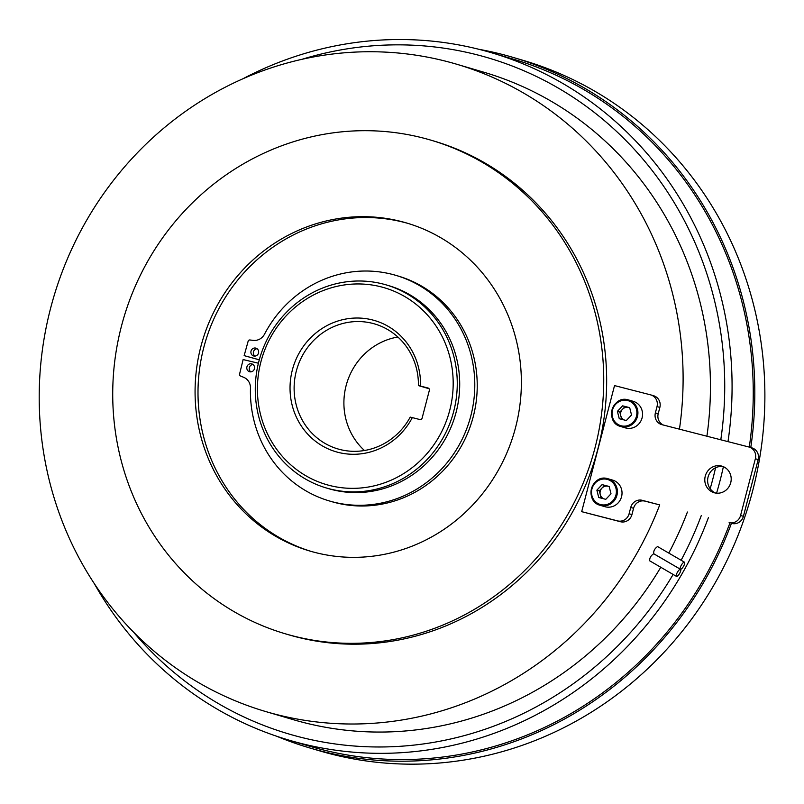 <?xml version="1.0" encoding="UTF-8"?>
<svg xmlns="http://www.w3.org/2000/svg" width="804" height="804" viewBox="0 0 804 804"><rect width="100%" height="100%" fill="white"/><g stroke="black" fill="none" stroke-linecap="round" stroke-linejoin="round"><path stroke-width="1.21" d="M684.395 562.157A4.07 1.236 -59.8 0 1 684.475 562.197A4.07 1.236 -59.8 0 1 683.581 566.207A4.07 1.236 -59.8 0 1 680.475 569.272A4.07 1.236 -59.8 0 1 680.385 569.242A4.07 1.236 -59.8 0 1 681.289 565.222A4.07 1.236 -59.8 0 1 684.395 562.157M684.475 562.197L657.561 546.559C654.727 548.499 653.451 550.881 653.722 553.725L680.385 569.242M676.445 576.378L649.702 560.82C649.481 558.016 650.818 555.664 653.702 553.755L680.546 569.343A4.07 1.236 -59.8 0 1 679.641 573.352A4.07 1.236 -59.8 0 1 676.536 576.418A4.07 1.236 -59.8 0 1 676.445 576.378A4.07 1.236 -59.8 0 1 677.35 572.368A4.07 1.236 -59.8 0 1 680.455 569.302A4.07 1.236 -59.8 0 1 680.546 569.343M679.45 429.165A337.459 320.575 -73.6 0 0 456.461 64.159A337.459 320.575 -73.6 0 0 446.21 61.335A337.459 320.575 -73.6 0 0 52.089 302.716A337.459 320.575 -73.6 0 0 265.843 711.59L293.179 719.64A337.459 320.575 -73.6 0 0 303.42 722.464A337.459 320.575 -73.6 0 0 660.787 567.272M668.787 553.072A337.459 320.575 -73.6 0 0 687.41 512.027M706.917 436.22A337.459 320.575 -73.6 0 0 483.787 72.199L456.461 64.159M265.843 711.59A337.459 320.575 -73.6 0 0 276.094 714.414A337.459 320.575 -73.6 0 0 659.722 504.912L642.205 500.309A9.769 9.286 -73.6 0 0 630.748 507.455L629.1 513.756A9.769 9.286 106.4 0 1 617.653 520.902L581.684 511.666L614.527 385.588L650.486 394.824A9.769 9.286 106.4 0 1 657.019 406.593L655.381 412.894A9.769 9.286 -73.6 0 0 661.903 424.663L748.825 446.984A9.769 9.286 106.4 0 1 755.358 458.752L740.574 515.485A9.769 9.286 106.4 0 1 729.117 522.63M720.796 439.788A352.443 334.806 -73.6 0 0 477.315 54.873A352.443 334.806 -73.6 0 0 302.053 59.285M133.434 632.014A352.443 334.806 -73.6 0 0 299.641 736.956A352.443 334.806 -73.6 0 0 673.139 574.448M681.129 560.247A352.443 334.806 -73.6 0 0 701.279 515.585M710.173 488.711A352.443 334.806 -73.6 0 0 715.57 467.757M94.299 583.603A358.303 340.383 -73.6 0 0 289.038 740.152A358.303 340.383 -73.6 0 0 299.922 743.147A358.303 340.383 -73.6 0 0 708.485 517.444M716.585 493.164A358.303 340.383 -73.6 0 0 723.389 466.682M727.992 441.637A358.303 340.383 -73.6 0 0 491.435 52.722A358.303 340.383 -73.6 0 0 480.551 49.717A358.303 340.383 -73.6 0 0 242.929 78.772M491.435 52.722L512.61 58.953A358.303 340.383 106.4 0 1 749.278 447.114M729.931 522.952A358.303 340.383 106.4 0 1 321.108 749.388A358.303 340.383 106.4 0 1 310.223 746.393L289.038 740.152M750.785 447.557A359.931 341.931 -73.6 0 0 513.073 57.396A359.931 341.931 -73.6 0 0 502.138 54.381A359.931 341.931 -73.6 0 0 479.013 49.325M276.767 736.273A359.931 341.931 -73.6 0 0 309.761 747.951A359.931 341.931 -73.6 0 0 320.695 750.966A359.931 341.931 -73.6 0 0 731.439 523.334M309.761 747.951L319.831 750.916A359.931 341.931 -73.6 0 0 330.766 753.931A359.931 341.931 -73.6 0 0 751.137 496.47A359.931 341.931 -73.6 0 0 523.143 60.36L513.073 57.396M364.453 450.501A65.144 61.888 106.4 0 1 346.685 383.608A65.144 61.888 106.4 0 1 397.869 337.027M420.532 386.091L418.422 385.588A65.144 61.888 -73.6 0 0 374.674 323.942A65.144 61.888 -73.6 0 0 372.694 323.399A65.144 61.888 -73.6 0 0 296.606 370.001A65.144 61.888 -73.6 0 0 337.871 448.933A65.144 61.888 -73.6 0 0 339.851 449.476A65.144 61.888 -73.6 0 0 410.211 417.105L412.321 417.608A68.4 64.983 106.4 0 1 338.052 452.34A68.4 64.983 106.4 0 1 292.354 369.981A68.4 64.983 106.4 0 1 372.543 319.962A68.4 64.983 106.4 0 1 420.532 386.091L428.04 388.02A1.95 1.859 106.4 0 1 429.346 390.372L422.12 418.11A1.95 1.859 106.4 0 1 419.829 419.537L412.321 417.608M381.156 286.867A102.6 97.475 -73.6 0 0 260.888 361.9A102.6 97.475 -73.6 0 0 329.439 485.435A102.6 97.475 -73.6 0 0 449.707 410.402A102.6 97.475 -73.6 0 0 381.156 286.867M329.59 488.872A105.867 100.57 -73.6 0 0 453.225 413.155A105.867 100.57 -73.6 0 0 386.171 284.887A105.867 100.57 -73.6 0 0 382.955 284.003A105.867 100.57 -73.6 0 0 259.32 359.72A105.867 100.57 -73.6 0 0 326.374 487.988A105.867 100.57 -73.6 0 0 329.59 488.872M386.171 284.887L388.613 285.601A105.867 100.57 106.4 0 1 455.667 413.869A105.867 100.57 106.4 0 1 332.032 489.596A105.867 100.57 106.4 0 1 328.816 488.711L326.374 487.988M251.702 363.87A4.07 3.869 106.4 0 1 254.406 368.845A4.07 3.869 106.4 0 1 249.521 371.719A4.07 3.869 106.4 0 1 246.949 366.785A4.07 3.869 106.4 0 1 251.702 363.87M255.803 348.112A4.07 3.869 106.4 0 1 258.506 353.077A4.07 3.869 106.4 0 1 253.632 355.961A4.07 3.869 106.4 0 1 251.049 351.026A4.07 3.869 106.4 0 1 255.803 348.112M259.3 359.8L244.145 355.629L248.155 341.187A1.628 1.548 106.4 0 1 249.853 339.981L253.32 340.373A11.598 11.015 -73.6 0 0 264.496 334.213A117.595 111.706 106.4 0 1 392.251 274.365A117.595 111.706 106.4 0 1 395.819 275.35A117.595 111.706 106.4 0 1 470.3 417.829A117.595 111.706 106.4 0 1 332.967 501.947A117.595 111.706 106.4 0 1 329.399 500.962A117.595 111.706 106.4 0 1 250.466 388.091A11.598 11.015 -73.6 0 0 243.692 377.317L240.466 376.001A1.628 1.548 106.4 0 1 239.572 374.131L243.12 359.569L258.406 363.217M252.979 364.483A4.07 3.869 -73.6 0 0 250.808 371.86M257.089 348.725A4.07 3.869 -73.6 0 0 254.908 356.102M395.819 275.35L398.261 276.073A117.595 111.706 106.4 0 1 472.742 418.552A117.595 111.706 106.4 0 1 335.409 502.661A117.595 111.706 106.4 0 1 331.841 501.676L329.399 500.962M244.145 355.629L259.29 359.84M418.422 385.588L429.055 388.714M311.399 551.484A171.011 162.458 106.4 0 1 204.749 343.941A171.011 162.458 106.4 0 1 404.261 222.396A171.011 162.458 106.4 0 1 407.98 223.401M315.118 552.489A171.011 162.458 106.4 0 1 309.932 551.062A171.011 162.458 106.4 0 1 201.603 343.861A171.011 162.458 106.4 0 1 401.327 221.532A171.011 162.458 106.4 0 1 406.522 222.969A171.011 162.458 106.4 0 1 514.841 430.17A171.011 162.458 106.4 0 1 315.118 552.489M715.52 493.033A13.839 13.155 106.4 0 1 708.203 476.541A13.839 13.155 106.4 0 1 723.298 466.642M749.127 447.064L751.951 447.898A9.769 9.286 106.4 0 1 758.182 459.586L743.409 516.319A9.769 9.286 106.4 0 1 731.952 523.464M714.505 492.822A13.839 13.155 106.4 0 1 714.083 492.701A13.839 13.155 106.4 0 1 705.319 475.928A13.839 13.155 106.4 0 1 721.479 466.029A13.839 13.155 106.4 0 1 721.902 466.139A13.839 13.155 106.4 0 1 730.675 482.913A13.839 13.155 106.4 0 1 714.505 492.822M605.332 506.811A13.839 13.155 -73.6 0 0 621.502 496.912A13.839 13.155 -73.6 0 0 612.728 480.139L608.095 478.772A13.839 13.155 106.4 0 1 616.869 495.545A13.839 13.155 106.4 0 1 600.699 505.445A13.839 13.155 106.4 0 1 600.276 505.334A13.839 13.155 106.4 0 1 591.503 488.561A13.839 13.155 106.4 0 1 607.673 478.651A13.839 13.155 106.4 0 1 608.095 478.772L607.673 478.651C591.674 473.656 583.975 501.435 600.276 505.334L604.909 506.701A13.839 13.155 -73.6 0 0 605.332 506.811M625.854 428.009A13.839 13.155 -73.6 0 0 642.024 418.11A13.839 13.155 -73.6 0 0 633.261 401.337L628.617 399.97A13.839 13.155 106.4 0 1 637.391 416.743A13.839 13.155 106.4 0 1 621.221 426.653A13.839 13.155 106.4 0 1 620.799 426.532A13.839 13.155 106.4 0 1 612.035 409.759A13.839 13.155 106.4 0 1 628.195 399.859C612.206 394.854 604.497 422.633 620.799 426.532L625.442 427.899A13.839 13.155 -73.6 0 0 625.854 428.009M611.01 493.797L605.794 499.324L598.729 497.505L596.869 490.169L602.085 484.631L609.151 486.45L611.01 493.797M601.151 498.128L599.312 490.882L596.869 490.169M599.312 490.882L604.528 485.355L602.085 484.631M609.181 486.551L604.528 485.355M609.211 486.691A6.653 6.321 -73.6 0 0 600.246 494.55A6.653 6.321 -73.6 0 0 603.734 498.792M631.532 414.995L626.326 420.522L619.261 418.713L617.402 411.367L622.608 405.839L629.673 407.648L631.532 414.995M621.673 419.326L619.844 412.08L617.402 411.367M619.844 412.08L625.05 406.553L622.608 405.839M629.703 407.749L625.05 406.553M629.733 407.889A6.653 6.321 -73.6 0 0 620.768 415.758A6.653 6.321 -73.6 0 0 624.256 419.989M659.722 504.912L645.029 501.143A9.769 9.286 -73.6 0 0 633.572 508.289L631.934 514.59A9.769 9.286 106.4 0 1 620.477 521.736L581.684 511.666M650.788 394.905L653.622 395.739A9.769 9.286 106.4 0 1 659.853 407.427L658.205 413.728A9.769 9.286 -73.6 0 0 663.461 425.065M285.551 633.864L288.475 634.728A257.33 244.456 -73.6 0 0 296.294 636.879A257.33 244.456 -73.6 0 0 596.829 452.813A257.33 244.456 -73.6 0 0 433.828 141.022L430.904 140.157A257.33 244.456 -73.6 0 0 423.085 138.007A257.33 244.456 -73.6 0 0 122.55 322.072A257.33 244.456 -73.6 0 0 285.551 633.864A257.33 244.456 -73.6 0 0 293.37 636.014A257.33 244.456 -73.6 0 0 593.905 451.948A257.33 244.456 -73.6 0 0 430.904 140.157M621.18 425.788A13.025 12.382 -73.6 0 0 636.456 416.261A13.025 12.382 -73.6 0 0 627.753 400.573A13.025 12.382 -73.6 0 0 612.477 410.1A13.025 12.382 -73.6 0 0 621.18 425.788M600.658 504.59A13.025 12.382 -73.6 0 0 615.934 495.063A13.025 12.382 -73.6 0 0 607.221 479.375A13.025 12.382 -73.6 0 0 591.955 488.902A13.025 12.382 -73.6 0 0 600.658 504.59M620.477 521.736L617.653 520.902M659.853 407.427L657.019 406.593M658.205 413.728L655.381 412.894M758.182 459.586L755.358 458.752M743.409 516.319L740.574 515.485M645.029 501.143L642.205 500.309M633.572 508.289L630.748 507.455M631.934 514.59L629.1 513.756"/></g></svg>
